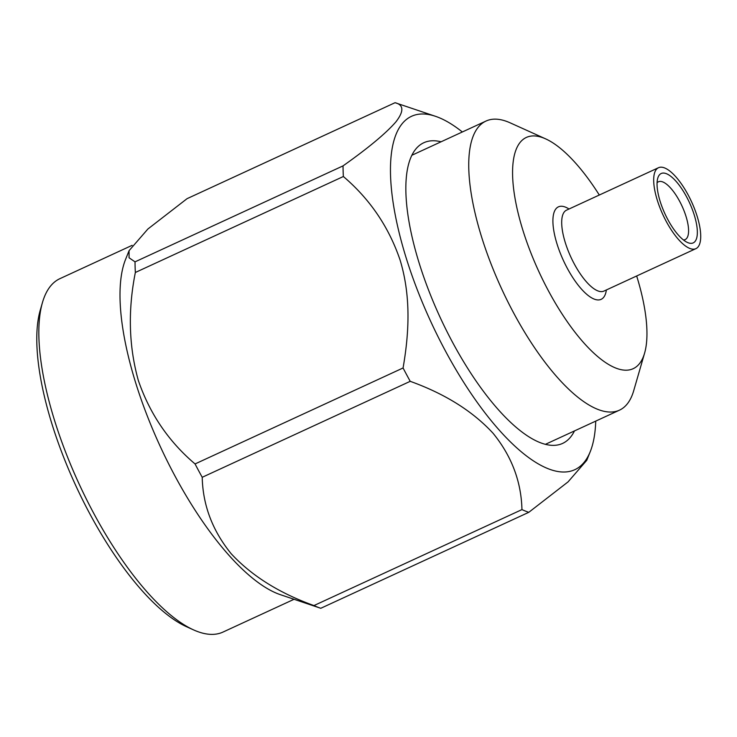 <?xml version="1.0" encoding="UTF-8"?>
<svg xmlns="http://www.w3.org/2000/svg" width="737" height="737" viewBox="0 0 737 737"><rect width="100%" height="100%" fill="white"/><g stroke="black" fill="none" stroke-linecap="round" stroke-linejoin="round"><path stroke-width="1.11" d="M42.47 302.492L40.305 309.991A188.248 66.367 65.2 0 0 75.791 485.655A188.248 66.367 65.2 0 0 186.406 626.662L193.518 629.877A194.614 68.605 -114.8 0 1 79.172 484.098A194.614 68.605 -114.8 0 1 42.47 302.492A194.614 68.605 -114.8 0 1 59.937 278.65L132.126 245.338M294.063 599.282L222.998 632.07A194.614 68.605 -114.8 0 1 193.518 629.877M135.028 261.847L343.037 165.88C368.224 148.063 385.82 133.425 395.833 121.964C404.088 111.305 403.83 104.884 395.06 102.701L187.06 198.668L147.888 229.014L129.058 250.691L129.067 257.784L135.028 261.847A225.504 79.504 65.2 0 0 135.35 272.478C127.814 310.341 128.809 346.326 138.326 380.439C149.731 413.706 168.635 441.537 195.056 463.942A225.504 79.504 65.2 0 0 202.214 477.29C202.85 505.223 212.496 530.695 231.169 553.708C251.722 575.855 279.314 593.147 313.944 605.565A225.504 79.504 65.2 0 0 320.733 608.265L280.3 594.648A194.614 68.605 -114.8 0 1 160.344 446.65A194.614 68.605 -114.8 0 1 125.594 259.341L128.874 251.17M320.733 608.265A225.504 79.504 65.2 0 0 320.788 608.283L528.798 512.316L568.061 481.878L586.772 460.303L590.254 451.643A194.614 68.605 -114.8 0 1 445.47 351.052A194.614 68.605 -114.8 0 1 435.558 116.335A194.614 68.605 -114.8 0 1 462.339 131.978M313.944 605.565L521.953 509.599C521.252 481.491 511.598 456.019 492.998 433.181C472.647 411.163 445.056 393.871 410.223 381.324L202.214 477.29M195.056 463.942L403.065 367.975C409.763 329.697 410.408 294.063 400.08 260.014C388.814 226.95 369.91 199.119 343.359 176.511L135.35 272.478M410.223 381.324A225.504 79.504 -114.8 0 1 406.612 374.682A225.504 79.504 -114.8 0 1 403.065 367.975M595.736 421.113A194.614 68.605 -114.8 0 1 590.254 451.643M521.953 509.599A225.504 79.504 65.2 0 0 528.798 512.316M435.558 116.335L395.124 102.719A225.504 79.504 65.2 0 0 395.06 102.701M343.037 165.88A225.504 79.504 65.2 0 0 343.359 176.511M441.067 141.79A165.585 58.37 65.2 0 0 423.839 142.72A165.585 58.37 65.2 0 0 440.201 317.527A165.585 58.37 65.2 0 0 562.58 443.425A165.585 58.37 65.2 0 0 574.464 430.924M683.457 239.976A31.838 11.23 65.2 0 0 685.124 239.599A31.838 11.23 65.2 0 0 679.597 201.201A31.838 11.23 65.2 0 0 658.445 181.772A31.838 11.23 65.2 0 0 657.082 182.794M686.571 196.807A38.213 13.469 -114.8 0 1 697.34 231.704A38.213 13.469 -114.8 0 1 687.418 242.455A38.213 13.469 -114.8 0 1 664.967 213.831A38.213 13.469 -114.8 0 1 657.763 178.17A38.213 13.469 -114.8 0 1 686.571 196.807M688.137 194.909A44.579 15.717 65.2 0 0 658.519 167.704A44.579 15.717 65.2 0 0 662.932 214.771A44.579 15.717 65.2 0 0 695.875 248.664A44.579 15.717 65.2 0 0 688.137 194.909M599.31 195.029A127.372 44.902 65.2 0 0 545.721 138.906A127.372 44.902 65.2 0 0 539.023 271.935A127.372 44.902 65.2 0 0 644.58 353.17A127.372 44.902 65.2 0 0 636.667 275.988M644.58 353.17L633.719 390.665A159.21 56.132 -114.8 0 1 619.439 410.177A159.21 56.132 -114.8 0 1 501.768 289.125A159.21 56.132 -114.8 0 1 486.033 121.043A159.21 56.132 -114.8 0 1 510.151 122.839L545.721 138.906M658.519 167.704L566.532 210.156A44.579 15.717 65.2 0 0 570.935 257.213A44.579 15.717 65.2 0 0 603.879 291.106L695.875 248.664M606.367 289.963A50.945 17.964 -114.8 0 1 563.483 260.649A50.945 17.964 -114.8 0 1 569.01 209.004M486.033 121.043L411.955 155.221M619.439 410.177L545.352 444.356"/></g></svg>
